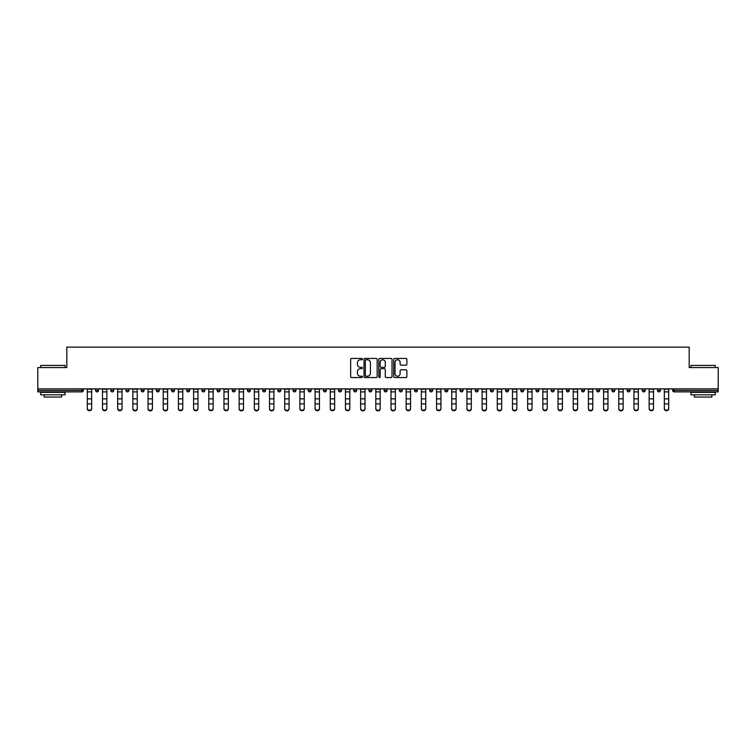 <?xml version="1.0" encoding="UTF-8"?>
<svg xmlns="http://www.w3.org/2000/svg" width="756" height="756" viewBox="0 0 756 756"><rect width="100%" height="100%" fill="white"/><g stroke="black" fill="none" stroke-linecap="round" stroke-linejoin="round"><path stroke-width="1.13" d="M362.426 359.109A0.671 0.671 0 0 0 361.755 358.438L351.606 358.438A0.954 0.954 0 0 0 350.652 359.393L350.652 376.592A0.954 0.954 0 0 0 351.606 377.546L361.755 377.546A0.671 0.671 0 0 0 362.426 376.875A0.671 0.671 0 0 0 361.755 376.214L360.442 376.214A3.062 3.062 0 0 1 357.39 373.152L357.39 371.716A3.062 3.062 0 0 1 360.442 368.663L361.755 368.663A0.671 0.671 0 0 0 362.426 367.992A0.671 0.671 0 0 0 361.755 367.321L360.442 367.321A3.062 3.062 0 0 1 357.39 364.269L357.39 362.833A3.062 3.062 0 0 1 360.442 359.78L361.755 359.78A0.671 0.671 0 0 0 362.426 359.109M405.925 365.176A0.954 0.954 0 0 0 406.879 364.222L406.879 359.393A0.954 0.954 0 0 0 405.925 358.438L394.651 358.438A0.954 0.954 0 0 0 393.696 359.393L393.696 376.592A0.954 0.954 0 0 0 394.651 377.546L405.925 377.546A0.954 0.954 0 0 0 406.879 376.592L406.879 370.761A0.954 0.954 0 0 0 405.925 369.807L401.096 369.807A0.954 0.954 0 0 0 400.141 370.761L400.141 373.653A2.551 2.551 0 0 1 397.59 376.214A2.551 2.551 0 0 1 395.029 373.653L395.029 362.332A2.551 2.551 0 0 1 397.59 359.78A2.551 2.551 0 0 1 400.141 362.332L400.141 364.222A0.954 0.954 0 0 0 401.096 365.176L405.925 365.176M37.8 388.877L37.8 367.558L66.811 367.558L66.811 347.117L689.188 347.117L689.188 367.558L718.2 367.558L718.2 388.877L37.8 388.877L37.8 390.427L81.894 390.427L81.894 388.877M377.168 359.393A0.954 0.954 0 0 0 376.204 358.438L364.931 358.438A0.954 0.954 0 0 0 363.976 359.393L363.976 376.592A0.954 0.954 0 0 0 364.931 377.546L376.204 377.546A0.954 0.954 0 0 0 377.168 376.592L377.168 359.393M379.795 358.438L391.069 358.438A0.954 0.954 0 0 1 392.024 359.393L392.024 376.592A0.954 0.954 0 0 1 391.069 377.546L386.24 377.546A0.954 0.954 0 0 1 385.286 376.592L385.286 369.618A0.954 0.954 0 0 0 384.331 368.663L381.128 368.663A0.954 0.954 0 0 0 380.173 369.618L380.173 376.875A0.671 0.671 0 0 1 379.503 377.546A0.671 0.671 0 0 1 378.832 376.875L378.832 359.393A0.954 0.954 0 0 1 379.795 358.438M83.358 388.877L83.358 390.427A1.465 1.465 0 0 1 81.894 391.891L37.8 391.891L37.8 390.427M718.2 388.877L718.2 391.891L674.106 391.891A1.465 1.465 0 0 1 672.642 390.427L672.642 388.877M95.615 390.427A1.465 1.465 0 0 0 97.08 391.891A1.465 1.465 0 0 0 98.535 390.427A1.465 1.465 0 0 1 97.08 391.891A1.465 1.465 0 0 0 98.535 390.427L98.535 388.877L98.535 390.427L95.615 390.427A1.465 1.465 0 0 0 97.08 391.891A1.465 1.465 0 0 1 95.615 390.427L95.615 388.877M81.894 391.891A1.465 1.465 0 0 0 83.358 390.427A1.465 1.465 0 0 1 81.894 391.891L81.894 390.427L83.358 390.427M110.801 388.877L110.801 390.427L110.801 388.877M113.721 388.877L113.721 390.427L113.721 388.877M125.987 390.427A1.465 1.465 0 0 0 127.452 391.891A1.465 1.465 0 0 0 128.907 390.427A1.465 1.465 0 0 1 127.452 391.891A1.465 1.465 0 0 0 128.907 390.427L128.907 388.877L128.907 390.427L125.987 390.427A1.465 1.465 0 0 0 127.452 391.891A1.465 1.465 0 0 1 125.987 390.427L125.987 388.877M141.174 388.877L141.174 390.427L141.174 388.877M144.094 388.877L144.094 390.427A1.465 1.465 0 0 1 142.638 391.891A1.465 1.465 0 0 1 141.174 390.427A1.465 1.465 0 0 0 142.638 391.891A1.465 1.465 0 0 0 144.094 390.427A1.465 1.465 0 0 1 142.638 391.891A1.465 1.465 0 0 1 141.174 390.427L144.094 390.427M156.36 390.427A1.465 1.465 0 0 0 157.815 391.891A1.465 1.465 0 0 0 159.28 390.427A1.465 1.465 0 0 1 157.815 391.891A1.465 1.465 0 0 0 159.28 390.427L159.28 388.877L159.28 390.427L156.36 390.427A1.465 1.465 0 0 0 157.815 391.891A1.465 1.465 0 0 1 156.36 390.427L156.36 388.877M174.466 388.877L174.466 390.427A1.465 1.465 0 0 1 173.001 391.891A1.465 1.465 0 0 1 171.546 390.427L171.546 388.877M188.187 391.891A1.465 1.465 0 0 0 189.652 390.427L189.652 388.877L189.652 390.427A1.465 1.465 0 0 1 188.187 391.891A1.465 1.465 0 0 1 186.732 390.427L186.732 388.877M204.838 388.877L204.838 390.427A1.465 1.465 0 0 1 203.373 391.891A1.465 1.465 0 0 1 201.918 390.427L201.918 388.877M220.015 388.877L220.015 390.427A1.465 1.465 0 0 1 218.56 391.891A1.465 1.465 0 0 1 217.095 390.427L217.095 388.877M233.746 391.891A1.465 1.465 0 0 0 235.201 390.427L235.201 388.877L235.201 390.427A1.465 1.465 0 0 1 233.746 391.891A1.465 1.465 0 0 1 232.281 390.427L232.281 388.877M250.387 388.877L250.387 390.427A1.465 1.465 0 0 1 248.932 391.891A1.465 1.465 0 0 1 247.467 390.427L247.467 388.877M262.653 388.877L262.653 390.427L262.653 388.877M265.573 388.877L265.573 390.427A1.465 1.465 0 0 1 264.109 391.891A1.465 1.465 0 0 1 262.653 390.427L265.573 390.427A1.465 1.465 0 0 1 264.109 391.891M280.76 388.877L280.76 390.427L277.839 390.427A1.465 1.465 0 0 0 279.295 391.891A1.465 1.465 0 0 1 277.839 390.427L277.839 388.877M295.946 388.877L295.946 390.427A1.465 1.465 0 0 1 294.481 391.891A1.465 1.465 0 0 1 293.026 390.427L293.026 388.877M311.132 388.877L311.132 390.427A1.465 1.465 0 0 1 309.667 391.891A1.465 1.465 0 0 1 308.212 390.427L308.212 388.877M323.388 388.877L323.388 390.427L323.388 388.877M326.308 388.877L326.308 390.427A1.465 1.465 0 0 1 324.853 391.891A1.465 1.465 0 0 1 323.388 390.427L326.308 390.427A1.465 1.465 0 0 1 324.853 391.891M340.039 391.891A1.465 1.465 0 0 0 341.495 390.427L341.495 388.877L341.495 390.427A1.465 1.465 0 0 1 340.039 391.891A1.465 1.465 0 0 1 338.575 390.427L338.575 388.877M356.681 388.877L356.681 390.427A1.465 1.465 0 0 1 355.225 391.891A1.465 1.465 0 0 1 353.761 390.427L353.761 388.877M371.867 388.877L371.867 390.427A1.465 1.465 0 0 1 370.412 391.891A1.465 1.465 0 0 1 368.947 390.427L368.947 388.877M384.133 388.877L384.133 390.427L384.133 388.877M387.053 388.877L387.053 390.427A1.465 1.465 0 0 1 385.588 391.891A1.465 1.465 0 0 1 384.133 390.427L387.053 390.427A1.465 1.465 0 0 1 385.588 391.891M399.319 388.877L399.319 390.427L399.319 388.877M402.239 388.877L402.239 390.427A1.465 1.465 0 0 1 400.774 391.891A1.465 1.465 0 0 1 399.319 390.427L402.239 390.427A1.465 1.465 0 0 1 400.774 391.891M414.505 388.877L414.505 390.427L414.505 388.877M417.425 388.877L417.425 390.427L417.425 388.877M429.691 388.877L429.691 390.427L429.691 388.877M432.612 388.877L432.612 390.427L432.612 388.877M447.788 388.877L447.788 390.427A1.465 1.465 0 0 1 446.333 391.891A1.465 1.465 0 0 1 444.868 390.427L444.868 388.877M462.974 388.877L462.974 390.427L460.054 390.427A1.465 1.465 0 0 0 461.519 391.891A1.465 1.465 0 0 1 460.054 390.427L460.054 388.877M478.161 388.877L478.161 390.427A1.465 1.465 0 0 1 476.705 391.891A1.465 1.465 0 0 1 475.24 390.427L475.24 388.877M490.427 388.877L490.427 390.427L490.427 388.877M493.347 388.877L493.347 390.427L493.347 388.877M508.533 388.877L508.533 390.427A1.465 1.465 0 0 1 507.068 391.891A1.465 1.465 0 0 1 505.613 390.427L505.613 388.877M523.719 388.877L523.719 390.427L520.799 390.427A1.465 1.465 0 0 0 522.254 391.891A1.465 1.465 0 0 1 520.799 390.427L520.799 388.877M538.905 388.877L538.905 390.427A1.465 1.465 0 0 1 537.44 391.891A1.465 1.465 0 0 1 535.985 390.427L535.985 388.877M554.082 388.877L554.082 390.427L551.162 390.427A1.465 1.465 0 0 0 552.627 391.891A1.465 1.465 0 0 1 551.162 390.427L551.162 388.877M569.268 388.877L569.268 390.427A1.465 1.465 0 0 1 567.813 391.891A1.465 1.465 0 0 1 566.348 390.427L566.348 388.877M584.454 388.877L584.454 390.427L581.534 390.427A1.465 1.465 0 0 0 582.999 391.891A1.465 1.465 0 0 1 581.534 390.427L581.534 388.877M599.64 388.877L599.64 390.427A1.465 1.465 0 0 1 598.185 391.891A1.465 1.465 0 0 1 596.72 390.427L596.72 388.877M614.826 388.877L614.826 390.427L611.906 390.427A1.465 1.465 0 0 0 613.362 391.891A1.465 1.465 0 0 1 611.906 390.427L611.906 388.877M630.013 388.877L630.013 390.427L627.093 390.427A1.465 1.465 0 0 0 628.548 391.891A1.465 1.465 0 0 1 627.093 390.427L627.093 388.877M645.199 388.877L645.199 390.427L642.279 390.427A1.465 1.465 0 0 0 643.734 391.891A1.465 1.465 0 0 1 642.279 390.427L642.279 388.877M660.385 388.877L660.385 390.427A1.465 1.465 0 0 1 658.92 391.891A1.465 1.465 0 0 1 657.465 390.427L657.465 388.877M112.266 391.891A1.465 1.465 0 0 1 110.801 390.427L113.721 390.427A1.465 1.465 0 0 1 112.266 391.891A1.465 1.465 0 0 0 113.721 390.427A1.465 1.465 0 0 1 112.266 391.891M279.295 391.891A1.465 1.465 0 0 0 280.76 390.427A1.465 1.465 0 0 1 279.295 391.891A1.465 1.465 0 0 1 277.839 390.427M415.961 391.891A1.465 1.465 0 0 1 414.505 390.427A1.465 1.465 0 0 0 415.961 391.891A1.465 1.465 0 0 0 417.425 390.427A1.465 1.465 0 0 1 415.961 391.891A1.465 1.465 0 0 1 414.505 390.427L417.425 390.427M431.147 391.891A1.465 1.465 0 0 1 429.691 390.427A1.465 1.465 0 0 0 431.147 391.891A1.465 1.465 0 0 0 432.612 390.427A1.465 1.465 0 0 1 431.147 391.891A1.465 1.465 0 0 1 429.691 390.427L432.612 390.427A1.465 1.465 0 0 1 431.147 391.891M462.974 390.427A1.465 1.465 0 0 1 461.519 391.891A1.465 1.465 0 0 0 462.974 390.427A1.465 1.465 0 0 1 461.519 391.891A1.465 1.465 0 0 1 460.054 390.427M491.891 391.891A1.465 1.465 0 0 1 490.427 390.427A1.465 1.465 0 0 0 491.891 391.891A1.465 1.465 0 0 0 493.347 390.427A1.465 1.465 0 0 1 491.891 391.891A1.465 1.465 0 0 1 490.427 390.427L493.347 390.427M522.254 391.891A1.465 1.465 0 0 0 523.719 390.427A1.465 1.465 0 0 1 522.254 391.891A1.465 1.465 0 0 1 520.799 390.427M554.082 390.427A1.465 1.465 0 0 1 552.627 391.891A1.465 1.465 0 0 0 554.082 390.427A1.465 1.465 0 0 1 552.627 391.891A1.465 1.465 0 0 1 551.162 390.427M582.999 391.891A1.465 1.465 0 0 0 584.454 390.427A1.465 1.465 0 0 1 582.999 391.891A1.465 1.465 0 0 1 581.534 390.427M598.185 391.891A1.465 1.465 0 0 0 599.64 390.427A1.465 1.465 0 0 1 598.185 391.891M613.362 391.891A1.465 1.465 0 0 0 614.826 390.427A1.465 1.465 0 0 1 613.362 391.891A1.465 1.465 0 0 1 611.906 390.427M628.548 391.891A1.465 1.465 0 0 0 630.013 390.427A1.465 1.465 0 0 1 628.548 391.891A1.465 1.465 0 0 1 627.093 390.427M643.734 391.891A1.465 1.465 0 0 0 645.199 390.427A1.465 1.465 0 0 1 643.734 391.891A1.465 1.465 0 0 1 642.279 390.427M365.989 359.78A0.671 0.671 0 0 0 365.318 360.442L365.318 375.543A0.671 0.671 0 0 0 365.989 376.214L367.369 376.214A3.062 3.062 0 0 0 370.431 373.152L370.431 362.833A3.062 3.062 0 0 0 367.369 359.78L365.989 359.78M385.286 362.379A2.551 2.551 0 0 0 382.725 359.828A2.551 2.551 0 0 0 380.173 362.379L380.173 366.367A0.954 0.954 0 0 0 381.128 367.321L384.331 367.321A0.954 0.954 0 0 0 385.286 366.367L385.286 362.379M87.299 404.413L87.299 408.353A2.192 1.984 0 0 0 91.674 408.353L91.674 408.883A2.192 1.984 180 0 1 87.299 408.883M91.674 408.353L91.674 388.877M87.299 408.353L87.299 388.877M40.72 365.413L65.054 365.413L40.72 365.413L40.72 367.558M65.054 394.812L40.72 394.812L40.72 392.373L65.054 392.373L65.054 394.812M61.652 394.812L61.652 397.051L44.132 397.051L44.132 394.812M690.946 365.413L715.28 365.413L690.946 365.413L690.946 367.558M715.28 394.812L690.946 394.812L690.946 392.373L715.28 392.373L715.28 394.812M711.868 394.812L711.868 397.051L694.348 397.051L694.348 394.812M102.485 404.413L102.485 408.353A2.192 1.984 0 0 0 106.861 408.353L106.861 408.883A2.192 1.984 180 0 1 102.485 408.883M117.671 404.413L117.671 408.353A2.192 1.984 0 0 0 122.047 408.353L122.047 408.883A2.192 1.984 180 0 1 117.671 408.883M132.848 404.413L132.848 408.353A2.192 1.984 0 0 0 137.233 408.353L137.233 408.883A2.192 1.984 180 0 1 135.041 410.877A2.192 1.984 180 0 1 132.848 408.883M148.034 404.413L148.034 408.353A2.192 1.984 0 0 0 152.419 408.353L152.419 408.883A2.192 1.984 180 0 1 150.227 410.877A2.192 1.984 180 0 1 148.034 408.883M163.22 404.413L163.22 408.353A2.192 1.984 0 0 0 167.605 408.353L167.605 408.883A2.192 1.984 180 0 1 165.413 410.877A2.192 1.984 180 0 1 163.22 408.883M106.861 408.353L106.861 388.877M102.485 408.353L102.485 388.877M122.047 408.353L122.047 388.877M117.671 408.353L117.671 388.877M137.233 408.353L137.233 388.877M132.848 408.353L132.848 388.877M152.419 408.353L152.419 388.877M148.034 408.353L148.034 388.877M167.605 408.353L167.605 388.877M163.22 408.353L163.22 388.877M178.407 404.413L178.407 408.353A2.192 1.984 0 0 0 182.782 408.353L182.782 408.883A2.192 1.984 180 0 1 178.407 408.883M182.782 408.353L182.782 388.877M178.407 408.353L178.407 388.877M193.593 404.413L193.593 408.353A2.192 1.984 0 0 0 197.968 408.353L197.968 408.883A2.192 1.984 180 0 1 193.593 408.883M197.968 408.353L197.968 388.877M193.593 408.353L193.593 388.877M208.779 404.413L208.779 408.353A2.192 1.984 0 0 0 213.154 408.353L213.154 408.883A2.192 1.984 180 0 1 208.779 408.883M213.154 408.353L213.154 388.877M208.779 408.353L208.779 388.877M223.965 404.413L223.965 408.353A2.192 1.984 0 0 0 228.34 408.353L228.34 408.883A2.192 1.984 180 0 1 223.965 408.883M228.34 408.353L228.34 388.877M223.965 408.353L223.965 388.877M239.142 404.413L239.142 408.353A2.192 1.984 0 0 0 243.526 408.353L243.526 408.883A2.192 1.984 180 0 1 241.334 410.877A2.192 1.984 180 0 1 239.142 408.883M243.526 408.353L243.526 388.877M239.142 408.353L239.142 388.877M254.328 404.413L254.328 408.353A2.192 1.984 0 0 0 258.713 408.353L258.713 408.883A2.192 1.984 180 0 1 256.52 410.877A2.192 1.984 180 0 1 254.328 408.883M258.713 408.353L258.713 388.877M254.328 408.353L254.328 388.877M269.514 404.413L269.514 408.353A2.192 1.984 0 0 0 273.899 408.353L273.899 408.883A2.192 1.984 180 0 1 271.706 410.877A2.192 1.984 180 0 1 269.514 408.883M273.899 408.353L273.899 388.877M269.514 408.353L269.514 388.877M284.7 404.413L284.7 408.353A2.192 1.984 0 0 0 289.085 408.353L289.085 408.883A2.192 1.984 180 0 1 286.893 410.877A2.192 1.984 180 0 1 284.7 408.883M289.085 408.353L289.085 388.877M284.7 408.353L284.7 388.877M299.886 404.413L299.886 408.353A2.192 1.984 0 0 0 304.262 408.353L304.262 408.883A2.192 1.984 180 0 1 299.886 408.883M304.262 408.353L304.262 388.877M299.886 408.353L299.886 388.877M315.072 404.413L315.072 408.353A2.192 1.984 0 0 0 319.448 408.353L319.448 408.883A2.192 1.984 180 0 1 315.072 408.883M319.448 408.353L319.448 388.877M315.072 408.353L315.072 388.877M330.259 404.413L330.259 408.353A2.192 1.984 0 0 0 334.634 408.353L334.634 408.883A2.192 1.984 180 0 1 330.259 408.883M334.634 408.353L334.634 388.877M330.259 408.353L330.259 388.877M345.445 404.413L345.445 408.353A2.192 1.984 0 0 0 349.82 408.353L349.82 408.883A2.192 1.984 180 0 1 345.445 408.883M349.82 408.353L349.82 388.877M345.445 408.353L345.445 388.877M360.621 404.413L360.621 408.353A2.192 1.984 0 0 0 365.006 408.353L365.006 408.883A2.192 1.984 180 0 1 362.814 410.877A2.192 1.984 180 0 1 360.621 408.883M365.006 408.353L365.006 388.877M360.621 408.353L360.621 388.877M375.808 404.413L375.808 408.353A2.192 1.984 0 0 0 380.192 408.353L380.192 408.883A2.192 1.984 180 0 1 378 410.877A2.192 1.984 180 0 1 375.808 408.883M380.192 408.353L380.192 388.877M375.808 408.353L375.808 388.877M390.994 404.413L390.994 408.353A2.192 1.984 0 0 0 395.379 408.353L395.379 408.883A2.192 1.984 180 0 1 393.186 410.877A2.192 1.984 180 0 1 390.994 408.883M395.379 408.353L395.379 388.877M390.994 408.353L390.994 388.877M406.18 404.413L406.18 408.353A2.192 1.984 0 0 0 410.555 408.353L410.555 408.883A2.192 1.984 180 0 1 406.18 408.883M410.555 408.353L410.555 388.877M406.18 408.353L406.18 388.877M421.366 404.413L421.366 408.353A2.192 1.984 0 0 0 425.741 408.353L425.741 408.883A2.192 1.984 180 0 1 421.366 408.883M425.741 408.353L425.741 388.877M421.366 408.353L421.366 388.877M436.552 404.413L436.552 408.353A2.192 1.984 0 0 0 440.928 408.353L440.928 408.883A2.192 1.984 180 0 1 436.552 408.883M440.928 408.883L440.928 388.877M436.552 408.353L436.552 388.877M451.738 404.413L451.738 408.353A2.192 1.984 0 0 0 456.114 408.353L456.114 408.883A2.192 1.984 180 0 1 451.738 408.883M456.114 408.353L456.114 388.877M451.738 408.353L451.738 388.877M466.915 404.413L466.915 408.353A2.192 1.984 0 0 0 471.3 408.353L471.3 408.883A2.192 1.984 180 0 1 469.107 410.877A2.192 1.984 180 0 1 466.915 408.883M471.3 408.353L471.3 388.877M466.915 408.353L466.915 388.877M482.101 404.413L482.101 408.353A2.192 1.984 0 0 0 486.486 408.353L486.486 408.883A2.192 1.984 180 0 1 484.294 410.877A2.192 1.984 180 0 1 482.101 408.883M486.486 408.353L486.486 388.877M482.101 408.353L482.101 388.877M497.287 404.413L497.287 408.353A2.192 1.984 0 0 0 501.672 408.353L501.672 408.883A2.192 1.984 180 0 1 499.48 410.877A2.192 1.984 180 0 1 497.287 408.883M501.672 408.353L501.672 388.877M497.287 408.353L497.287 388.877M512.473 404.413L512.473 408.353A2.192 1.984 0 0 0 516.858 408.353L516.858 408.883A2.192 1.984 180 0 1 514.666 410.877A2.192 1.984 180 0 1 512.473 408.883M516.858 408.353L516.858 388.877M512.473 408.353L512.473 388.877M527.66 404.413L527.66 408.353A2.192 1.984 0 0 0 532.035 408.353L532.035 408.883A2.192 1.984 180 0 1 527.66 408.883M532.035 408.353L532.035 388.877M527.66 408.353L527.66 388.877M542.846 404.413L542.846 408.353A2.192 1.984 0 0 0 547.221 408.353L547.221 408.883A2.192 1.984 180 0 1 542.846 408.883M547.221 408.883L547.221 388.877M542.846 408.353L542.846 388.877M558.032 404.413L558.032 408.353A2.192 1.984 0 0 0 562.407 408.353L562.407 408.883A2.192 1.984 180 0 1 558.032 408.883M562.407 408.353L562.407 388.877M558.032 408.353L558.032 388.877M573.218 404.413L573.218 408.353A2.192 1.984 0 0 0 577.593 408.353L577.593 408.883A2.192 1.984 180 0 1 573.218 408.883M577.593 408.883L577.593 388.877M573.218 408.353L573.218 388.877M588.395 404.413L588.395 408.353A2.192 1.984 0 0 0 592.78 408.353L592.78 408.883A2.192 1.984 180 0 1 590.587 410.877A2.192 1.984 180 0 1 588.395 408.883M592.78 408.353L592.78 388.877M588.395 408.353L588.395 388.877M603.581 404.413L603.581 408.353A2.192 1.984 0 0 0 607.966 408.353L607.966 408.883A2.192 1.984 180 0 1 605.773 410.877A2.192 1.984 180 0 1 603.581 408.883M607.966 408.353L607.966 388.877M603.581 408.353L603.581 388.877M618.767 404.413L618.767 408.353A2.192 1.984 0 0 0 623.152 408.353L623.152 408.883A2.192 1.984 180 0 1 620.959 410.877A2.192 1.984 180 0 1 618.767 408.883M623.152 408.353L623.152 388.877M618.767 408.353L618.767 388.877M633.953 404.413L633.953 408.353A2.192 1.984 0 0 0 638.329 408.353L638.329 408.883A2.192 1.984 180 0 1 633.953 408.883M638.329 408.883L638.329 388.877M633.953 408.353L633.953 388.877M649.139 404.413L649.139 408.353A2.192 1.984 0 0 0 653.515 408.353L653.515 408.883A2.192 1.984 180 0 1 649.139 408.883M653.515 408.353L653.515 388.877M649.139 408.353L649.139 388.877M664.326 404.413L664.326 408.353A2.192 1.984 0 0 0 668.701 408.353L668.701 408.883A2.192 1.984 180 0 1 664.326 408.883M668.701 408.883L668.701 388.877M664.326 408.353L664.326 388.877M674.106 388.877L674.106 390.427L718.2 390.427M672.642 390.427L674.106 390.427L674.106 391.891M173.001 391.891A1.465 1.465 0 0 0 174.466 390.427L171.546 390.427M189.652 390.427L186.732 390.427M203.373 391.891A1.465 1.465 0 0 0 204.838 390.427L201.918 390.427M218.56 391.891A1.465 1.465 0 0 0 220.015 390.427L217.095 390.427M235.201 390.427L232.281 390.427M248.932 391.891A1.465 1.465 0 0 0 250.387 390.427L247.467 390.427M294.481 391.891A1.465 1.465 0 0 0 295.946 390.427L293.026 390.427M309.667 391.891A1.465 1.465 0 0 0 311.132 390.427L308.212 390.427M341.495 390.427L338.575 390.427M355.225 391.891A1.465 1.465 0 0 0 356.681 390.427L353.761 390.427M370.412 391.891A1.465 1.465 0 0 0 371.867 390.427L368.947 390.427M446.333 391.891A1.465 1.465 0 0 0 447.788 390.427L444.868 390.427M476.705 391.891A1.465 1.465 0 0 0 478.161 390.427L475.24 390.427M507.068 391.891A1.465 1.465 0 0 0 508.533 390.427L505.613 390.427M537.44 391.891A1.465 1.465 0 0 0 538.905 390.427L535.985 390.427M567.813 391.891A1.465 1.465 0 0 0 569.268 390.427L566.348 390.427M599.64 390.427L596.72 390.427M658.92 391.891A1.465 1.465 0 0 0 660.385 390.427L657.465 390.427M87.299 398.856L91.674 398.856M87.299 403.884L91.674 403.884M87.299 391.891L91.674 391.891M87.299 389.17L91.674 389.17M102.485 398.856L106.861 398.856M102.485 403.884L106.861 403.884M102.485 391.891L106.861 391.891M102.485 389.17L106.861 389.17M117.671 398.856L122.047 398.856M117.671 403.884L122.047 403.884M117.671 391.891L122.047 391.891M117.671 389.17L122.047 389.17M132.848 398.856L137.233 398.856M132.848 403.884L137.233 403.884M132.848 391.891L137.233 391.891M132.848 389.17L137.233 389.17M148.034 398.856L152.419 398.856M148.034 403.884L152.419 403.884M148.034 391.891L152.419 391.891M148.034 389.17L152.419 389.17M163.22 398.856L167.605 398.856M163.22 403.884L167.605 403.884M163.22 391.891L167.605 391.891M163.22 389.17L167.605 389.17M178.407 398.856L182.782 398.856M178.407 403.884L182.782 403.884M178.407 391.891L182.782 391.891M178.407 389.17L182.782 389.17M193.593 398.856L197.968 398.856M193.593 403.884L197.968 403.884M193.593 391.891L197.968 391.891M193.593 389.17L197.968 389.17M208.779 398.856L213.154 398.856M208.779 403.884L213.154 403.884M208.779 391.891L213.154 391.891M208.779 389.17L213.154 389.17M223.965 398.856L228.34 398.856M223.965 403.884L228.34 403.884M223.965 391.891L228.34 391.891M223.965 389.17L228.34 389.17M239.142 398.856L243.526 398.856M239.142 403.884L243.526 403.884M239.142 391.891L243.526 391.891M239.142 389.17L243.526 389.17M254.328 398.856L258.713 398.856M254.328 403.884L258.713 403.884M254.328 391.891L258.713 391.891M254.328 389.17L258.713 389.17M269.514 398.856L273.899 398.856M269.514 403.884L273.899 403.884M269.514 391.891L273.899 391.891M269.514 389.17L273.899 389.17M284.7 398.856L289.085 398.856M284.7 403.884L289.085 403.884M284.7 391.891L289.085 391.891M284.7 389.17L289.085 389.17M299.886 398.856L304.262 398.856M299.886 403.884L304.262 403.884M299.886 391.891L304.262 391.891M299.886 389.17L304.262 389.17M315.072 398.856L319.448 398.856M315.072 403.884L319.448 403.884M315.072 391.891L319.448 391.891M315.072 389.17L319.448 389.17M330.259 398.856L334.634 398.856M330.259 403.884L334.634 403.884M330.259 391.891L334.634 391.891M330.259 389.17L334.634 389.17M345.445 398.856L349.82 398.856M345.445 403.884L349.82 403.884M345.445 391.891L349.82 391.891M345.445 389.17L349.82 389.17M360.621 398.856L365.006 398.856M360.621 403.884L365.006 403.884M360.621 391.891L365.006 391.891M360.621 389.17L365.006 389.17M375.808 398.856L380.192 398.856M375.808 403.884L380.192 403.884M375.808 391.891L380.192 391.891M375.808 389.17L380.192 389.17M390.994 398.856L395.379 398.856M390.994 403.884L395.379 403.884M390.994 391.891L395.379 391.891M390.994 389.17L395.379 389.17M406.18 398.856L410.555 398.856M406.18 403.884L410.555 403.884M406.18 391.891L410.555 391.891M406.18 389.17L410.555 389.17M421.366 398.856L425.741 398.856M421.366 403.884L425.741 403.884M421.366 391.891L425.741 391.891M421.366 389.17L425.741 389.17M436.552 398.856L440.928 398.856M436.552 403.884L440.928 403.884M436.552 391.891L440.928 391.891M436.552 389.17L440.928 389.17M451.738 398.856L456.114 398.856M451.738 403.884L456.114 403.884M451.738 391.891L456.114 391.891M451.738 389.17L456.114 389.17M466.915 398.856L471.3 398.856M466.915 403.884L471.3 403.884M466.915 391.891L471.3 391.891M466.915 389.17L471.3 389.17M482.101 398.856L486.486 398.856M482.101 403.884L486.486 403.884M482.101 391.891L486.486 391.891M482.101 389.17L486.486 389.17M497.287 398.856L501.672 398.856M497.287 403.884L501.672 403.884M497.287 391.891L501.672 391.891M497.287 389.17L501.672 389.17M512.473 398.856L516.858 398.856M512.473 403.884L516.858 403.884M512.473 391.891L516.858 391.891M512.473 389.17L516.858 389.17M527.66 398.856L532.035 398.856M527.66 403.884L532.035 403.884M527.66 391.891L532.035 391.891M527.66 389.17L532.035 389.17M542.846 398.856L547.221 398.856M542.846 403.884L547.221 403.884M542.846 391.891L547.221 391.891M542.846 389.17L547.221 389.17M558.032 398.856L562.407 398.856M558.032 403.884L562.407 403.884M558.032 391.891L562.407 391.891M558.032 389.17L562.407 389.17M573.218 398.856L577.593 398.856M573.218 403.884L577.593 403.884M573.218 391.891L577.593 391.891M573.218 389.17L577.593 389.17M588.395 398.856L592.78 398.856M588.395 403.884L592.78 403.884M588.395 391.891L592.78 391.891M588.395 389.17L592.78 389.17M603.581 398.856L607.966 398.856M603.581 403.884L607.966 403.884M603.581 391.891L607.966 391.891M603.581 389.17L607.966 389.17M618.767 398.856L623.152 398.856M618.767 403.884L623.152 403.884M618.767 391.891L623.152 391.891M618.767 389.17L623.152 389.17M633.953 398.856L638.329 398.856M633.953 403.884L638.329 403.884M633.953 391.891L638.329 391.891M633.953 389.17L638.329 389.17M649.139 398.856L653.515 398.856M649.139 403.884L653.515 403.884M649.139 391.891L653.515 391.891M649.139 389.17L653.515 389.17M664.326 398.856L668.701 398.856M664.326 403.884L668.701 403.884M664.326 391.891L668.701 391.891M664.326 389.17L668.701 389.17M65.054 367.558L65.054 365.413M59.507 392.373L59.507 391.891M46.267 392.373L46.267 391.891M715.28 367.558L715.28 365.413M709.733 392.373L709.733 391.891M696.493 392.373L696.493 391.891"/></g></svg>
